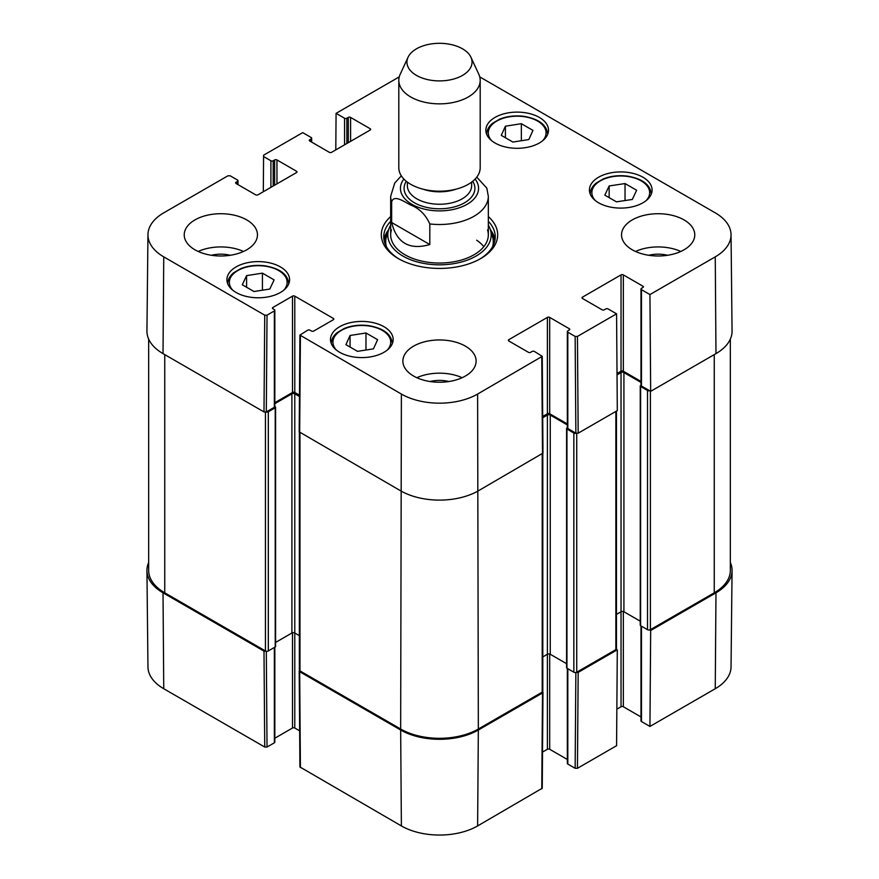 <?xml version="1.0" encoding="UTF-8"?>
<svg xmlns="http://www.w3.org/2000/svg" width="879" height="879" viewBox="0 0 879 879"><rect width="100%" height="100%" fill="white"/><g stroke="black" fill="none" stroke-linecap="round" stroke-linejoin="round"><path stroke-width="1.32" d="M649.691 629.946L650.669 630.518L649.944 726.439L715.253 688.729A53.894 31.117 0 0 0 731.042 666.919L732.064 570.581A54.927 31.71 180 0 1 715.978 592.809L650.669 630.518M730.339 562.505A54.927 31.71 180 0 1 732.064 570.581M266.117 651.207L263.997 651.119L163.022 592.809A54.927 31.71 180 0 1 146.936 570.581A54.927 31.71 180 0 1 148.661 562.505M542.662 691.751L542.497 692.971L478.341 730.009A54.927 31.71 180 0 1 400.659 730.009L299.673 671.71L299.519 670.49M575.866 672.512L575.141 768.301L577.448 768.301L616.575 745.711L617.3 649.79L578.173 672.38L576.053 672.468M617.3 649.79L616.322 649.218M575.141 768.301L567.812 764.071L567.812 668.721M567.34 668.447L567.34 763.401A1.626 0.945 0 0 0 567.812 764.071M567.34 759.478L549.694 749.282L549.694 654.042M566.592 663.7L550.265 654.273A2.033 1.176 0 0 0 547.386 654.273L547.386 749.282A1.626 0.945 180 0 1 549.694 749.282M547.386 749.282L542.519 752.094M299.201 671.051L299.926 766.971L401.384 825.93A53.894 31.117 0 0 0 477.616 825.93L542.244 788.232L542.969 692.311M299.651 730.834L294.784 728.021L294.784 633.012A2.033 1.176 0 0 0 291.905 633.012L275.577 642.439M292.487 632.781L292.487 728.021A1.626 0.945 180 0 1 294.784 728.021M292.487 728.021L274.83 738.217M274.358 647.46L274.358 742.81A1.626 0.945 0 0 0 274.83 742.14L274.83 647.186M274.358 742.81L267.029 747.04L266.304 651.24M146.936 570.581L147.958 666.919A53.894 31.117 0 0 0 163.747 688.729L264.733 747.04L267.029 747.04M649.944 726.439L641.472 721.549L641.472 626.2M640.989 625.925L640.989 720.879A1.626 0.945 0 0 0 641.472 721.549M640.989 716.945L623.343 706.76L623.343 611.52M640.242 621.178L623.914 611.751A2.033 1.176 0 0 0 621.035 611.751L621.035 706.76A1.626 0.945 180 0 1 623.343 706.76M621.035 706.76L616.849 709.177M429.809 244.549C409.482 250.372 396.759 243.033 391.649 222.508L391.649 201.906C393.803 194.149 404.307 201.807 410.735 205.071C419.228 208.323 425.59 214.608 429.809 223.947L429.809 244.549L391.649 222.508M429.809 223.947A48.828 28.194 180 0 0 488.328 196.314L486.823 188.139L476.77 177.129M462.519 48.817A32.545 18.789 180 0 1 470.957 57.267A32.545 18.789 180 0 1 439.5 80.901A32.545 18.789 180 0 1 408.043 57.267A32.545 18.789 180 0 1 431.051 43.961A32.545 18.789 180 0 1 462.519 48.817M470.957 57.267L478.813 74.308A40.687 23.491 180 0 1 480.187 80.363A40.687 23.491 180 0 1 439.5 103.854A40.687 23.491 180 0 1 398.813 80.363A40.687 23.491 180 0 1 400.187 74.308L408.043 57.267M480.187 80.363L480.187 167.702A40.687 23.491 180 0 1 439.5 191.193A40.687 23.491 180 0 1 398.813 167.702L398.813 80.363M365.983 332.987L377.596 339.679L373.454 348.853L357.522 351.347L345.919 344.656L350.062 335.481L365.983 332.987L365.983 350.029M609.158 185.952L625.035 183.557L636.638 190.26L632.309 199.456L616.432 201.84L604.829 195.149L609.158 185.952L609.158 197.643M598.599 202.796A31.325 18.085 180 0 1 589.424 190.007A31.325 18.085 180 0 1 620.75 171.921A31.325 18.085 180 0 1 652.086 190.007A31.325 18.085 180 0 1 632.737 206.719A31.325 18.085 180 0 1 598.599 202.796M263.315 191.732L263.579 155.209L302.706 132.619L311.188 137.52A1.626 0.945 180 0 1 311.66 138.179A1.626 0.945 180 0 1 311.188 138.849L311.188 141.838M263.579 156.539L270.908 160.769L270.908 187.348M273.204 186.018L273.204 160.769A1.626 0.945 180 0 1 270.908 160.769M273.204 160.769L274.644 159.945L274.644 185.194M276.951 183.865L276.951 159.945A1.626 0.945 -0 0 0 274.644 159.945M276.951 159.945L296.509 171.24L296.509 172.57A1.626 0.945 -0 0 0 296.992 171.899A1.626 0.945 -0 0 0 296.509 171.24M296.509 172.57L257.965 194.819A1.626 0.945 -0 0 1 255.657 194.819L236.099 183.524L236.099 182.195A1.626 0.945 -0 0 0 235.616 182.865A1.626 0.945 -0 0 0 236.099 183.524M236.099 182.195L237.528 181.371L237.528 184.359M267.029 315.165L274.358 310.935L274.358 407.274L266.304 411.921L267.029 315.165L264.733 315.165L163.747 256.855A53.894 31.117 180 0 1 147.958 234.66A53.894 31.117 180 0 1 163.747 212.85L227.903 175.811L230.21 175.811L237.528 180.041A1.626 0.945 180 0 1 238.011 180.7A1.626 0.945 180 0 1 237.528 181.371M272.919 308.771L272.919 307.441A1.626 0.945 -0 0 0 272.446 308.111A1.626 0.945 -0 0 0 272.919 308.771L274.358 309.606A1.626 0.945 180 0 1 274.83 310.265A1.626 0.945 180 0 1 274.358 310.935M272.919 307.441L292.487 296.146L292.487 392.484A1.626 0.945 180 0 1 294.784 392.484L294.784 296.146A1.626 0.945 -0 0 0 292.487 296.146M294.784 296.146L333.339 318.407L333.339 319.736A1.626 0.945 -0 0 0 333.811 319.066A1.626 0.945 -0 0 0 333.339 318.407M333.339 319.736L313.77 331.031A1.626 0.945 -0 0 1 311.474 331.031L310.034 330.196A1.626 0.945 180 0 0 307.727 330.196L299.926 335.086L299.201 431.853L400.659 490.823A54.927 31.71 -0 0 0 478.341 490.823L542.969 453.114L542.244 356.347L477.616 394.056A53.894 31.117 180 0 1 401.384 394.056L299.926 335.086M508.831 340.997L508.831 339.668A1.626 0.945 -0 0 0 508.359 340.327A1.626 0.945 -0 0 0 508.831 340.997L528.4 352.292A1.626 0.945 -0 0 0 530.707 352.292L532.136 351.457A1.626 0.945 180 0 1 534.443 351.457L542.244 356.347M508.831 339.668L547.386 317.407L547.386 413.745A1.626 0.945 180 0 1 549.694 413.745L549.694 317.407A1.626 0.945 -0 0 0 547.386 317.407M549.694 317.407L569.251 328.702L569.251 330.032A1.626 0.945 -0 0 0 569.735 329.372A1.626 0.945 -0 0 0 569.251 328.702M569.251 330.032L567.812 330.867A1.626 0.945 180 0 0 567.34 331.526A1.626 0.945 180 0 0 567.812 332.196L575.141 336.426L575.866 433.182L578.173 433.182L617.3 410.592L616.575 313.836L577.448 336.426L575.141 336.426M616.575 313.836L608.092 308.936A1.626 0.945 180 0 0 605.796 308.936L604.356 309.771A1.626 0.945 -0 0 1 602.049 309.771L582.491 298.475L582.491 297.146A1.626 0.945 -0 0 0 582.008 297.805A1.626 0.945 -0 0 0 582.491 298.475M582.491 297.146L621.035 274.885L621.035 371.224A1.626 0.945 180 0 1 623.343 371.224L623.343 274.885A1.626 0.945 -0 0 0 621.035 274.885M623.343 274.885L642.901 286.18L642.901 287.51A1.626 0.945 -0 0 0 643.384 286.84A1.626 0.945 -0 0 0 642.901 286.18M642.901 287.51L641.472 288.345A1.626 0.945 180 0 0 640.989 289.004A1.626 0.945 180 0 0 641.472 289.663L649.944 294.564L650.669 391.331L715.978 353.622A54.927 31.71 -0 0 0 732.064 330.998L731.042 234.66A53.894 31.117 180 0 1 715.253 256.855L649.944 294.564M479.736 76.88L715.253 212.85A53.894 31.117 180 0 1 731.042 234.66M335.8 149.88L336.075 113.358L399.264 76.88M336.075 113.358L344.557 118.247L344.557 144.826M346.864 143.497L346.864 118.247A1.626 0.945 180 0 1 344.557 118.247M346.864 118.247L348.293 117.423L348.293 142.662M350.6 141.343L350.6 117.423A1.626 0.945 -0 0 0 348.293 117.423M350.6 117.423L370.169 128.719L370.169 130.048A1.626 0.945 -0 0 0 370.641 129.378A1.626 0.945 -0 0 0 370.169 128.719M370.169 130.048L331.614 152.298A1.626 0.945 -0 0 1 329.306 152.298L309.749 141.003L309.749 139.673A1.626 0.945 -0 0 0 309.265 140.343A1.626 0.945 -0 0 0 309.749 141.003M309.749 139.673L311.188 138.849M236.099 292.487A31.325 18.085 180 0 1 226.914 279.698A31.325 18.085 180 0 1 258.25 261.612A31.325 18.085 180 0 1 289.576 279.698A31.325 18.085 180 0 1 270.238 296.41A31.325 18.085 180 0 1 236.099 292.487M495.031 143.002A31.325 18.085 180 0 1 485.845 130.213A31.325 18.085 180 0 1 517.182 112.116A31.325 18.085 180 0 1 548.507 130.213A31.325 18.085 180 0 1 529.169 146.925A31.325 18.085 180 0 1 495.031 143.002M194.951 249.801A36.621 21.14 180 0 1 184.227 234.858A36.621 21.14 180 0 1 220.849 213.718A36.621 21.14 180 0 1 257.459 234.858A36.621 21.14 180 0 1 234.858 254.383A36.621 21.14 180 0 1 194.951 249.801M413.602 376.047A36.621 21.14 180 0 1 402.879 361.093A36.621 21.14 180 0 1 439.5 339.953A36.621 21.14 180 0 1 476.121 361.093A36.621 21.14 180 0 1 453.509 380.629A36.621 21.14 180 0 1 413.602 376.047M632.265 249.801A36.621 21.14 180 0 1 621.541 234.858A36.621 21.14 180 0 1 658.151 213.718A36.621 21.14 180 0 1 694.773 234.858A36.621 21.14 180 0 1 672.171 254.383A36.621 21.14 180 0 1 632.265 249.801M339.668 352.292A31.325 18.085 180 0 1 330.493 339.503A31.325 18.085 180 0 1 361.818 321.417A31.325 18.085 180 0 1 393.155 339.503A31.325 18.085 180 0 1 373.806 356.215A31.325 18.085 180 0 1 339.668 352.292M390.672 216.586A58.179 33.589 -0 0 0 398.363 258.602A58.179 33.589 -0 0 0 480.637 258.602A58.179 33.589 -0 0 0 488.328 216.586M274.105 279.885L269.809 289.037L253.965 291.52L242.296 284.774L246.592 275.632L262.436 273.149L274.105 279.885M262.436 273.149L262.436 290.191M246.592 275.632L246.592 287.257M625.035 183.557L625.035 200.555M350.062 335.481L350.062 347.04M521.346 123.697L532.949 130.389L528.817 139.563L512.886 142.057L501.283 135.366L505.414 126.191L521.346 123.697L521.346 140.728M505.414 126.191L505.414 137.75M390.672 225.167A51.696 29.842 -0 0 0 388.617 229.716A55.74 32.182 -0 0 0 384.002 239.835M494.998 239.835A55.74 32.182 -0 0 0 490.372 229.672A51.696 29.842 -0 0 0 488.328 225.167M386.342 246.538A53.784 31.051 -0 0 1 386.562 236.33L388.617 229.716A51.696 29.842 -0 0 0 439.5 264.821A51.696 29.842 -0 0 0 490.383 229.716L492.438 236.33A53.784 31.051 -0 0 1 492.658 246.538M391.441 229.88A48.828 28.194 -0 0 0 439.5 263.041A48.828 28.194 -0 0 0 487.559 229.88M483.835 246.669A48.828 28.194 -0 0 0 476.693 240.22M650.669 391.331L641.472 386.013L641.472 289.663M640.989 289.004L640.989 385.343A1.626 0.945 -0 0 0 641.472 386.013M640.989 381.42L623.343 371.224M621.035 371.224L617.025 373.542M575.866 433.182L567.812 428.534L567.812 332.196M567.34 331.526L567.34 427.864A1.626 0.945 -0 0 0 567.812 428.534M567.34 423.942L549.694 413.745M547.386 413.745L542.695 416.459M299.475 395.198L294.784 392.484M292.487 392.484L274.83 402.681M274.358 407.274A1.626 0.945 -0 0 0 274.83 406.603L274.83 310.265M147.958 234.66L146.936 330.998A54.927 31.71 -0 0 0 163.022 353.622L263.997 411.921L266.304 411.921M667.579 255.284A24.074 13.899 -0 0 0 648.735 255.284M680.807 251.46A36.621 21.14 -0 0 0 635.506 251.46M230.265 255.284A24.074 13.899 -0 0 0 211.421 255.284M243.494 251.46A36.621 21.14 -0 0 0 198.193 251.46M448.916 381.519A24.074 13.899 -0 0 0 430.084 381.519M462.156 377.706A36.621 21.14 -0 0 0 416.844 377.706M488.328 221.321A55.74 32.182 180 0 1 495.24 236.847A55.74 32.182 180 0 1 479.758 259.107M399.242 259.107A55.74 32.182 180 0 1 383.76 236.847A55.74 32.182 180 0 1 390.672 221.321M730.339 339.085L730.339 570.394A54.927 31.71 180 0 1 714.253 592.809L650.383 629.683A2.033 1.176 180 0 1 647.504 629.683L640.604 625.705A1.22 0.703 180 0 1 640.242 625.2L640.242 386.013A1.22 0.703 180 0 1 640.604 385.507L640.989 385.288M649.691 390.759A2.033 1.176 180 0 1 647.504 390.496L640.604 386.507A1.22 0.703 180 0 1 640.242 386.013M640.989 382.409L623.914 372.553A2.033 1.176 0 0 0 621.035 372.553L617.036 374.872M621.035 372.553L621.035 611.751L616.454 614.399M616.454 411.075L616.454 648.79A2.033 1.176 180 0 1 615.86 649.625L576.734 672.215A2.033 1.176 180 0 1 573.855 672.215L566.955 668.227A1.22 0.703 180 0 1 566.592 667.721L566.592 428.534A1.22 0.703 180 0 1 566.955 428.029L567.34 427.809M576.053 433.281A2.033 1.176 180 0 1 573.855 433.017L566.955 429.029A1.22 0.703 180 0 1 566.592 428.534M567.34 424.931L550.265 415.075A2.033 1.176 0 0 0 547.386 415.075L542.706 417.778M547.386 415.075L547.386 654.273L542.804 656.921M542.804 453.531L542.804 691.312A2.033 1.176 180 0 1 542.211 692.147L478.341 729.021A54.927 31.71 180 0 1 400.659 729.021L299.959 670.886A2.033 1.176 180 0 1 299.365 670.051L299.365 432.27M299.464 396.517L294.784 393.814A2.033 1.176 0 0 0 291.905 393.814L274.83 403.67M299.365 635.66L294.784 633.012L294.784 393.814M274.83 406.548L275.226 406.768A1.22 0.703 180 0 1 275.226 407.768L268.315 411.757A2.033 1.176 180 0 1 266.117 412.02M275.577 407.274L275.577 646.461A1.22 0.703 180 0 1 275.226 646.966L268.315 650.954A2.033 1.176 180 0 1 265.436 650.954L164.747 592.809A54.927 31.71 180 0 1 148.661 570.394L148.661 339.085M577.448 768.301L578.173 672.38M542.497 692.971L541.772 788.892M300.409 767.631L299.673 671.71M400.659 730.009L401.384 825.93M263.997 651.119L264.733 747.04M163.022 592.809L163.747 688.729M478.341 730.009L477.616 825.93M715.978 592.809L715.253 688.729M391.649 201.906A48.828 28.194 180 0 1 390.672 196.314L390.672 234.858M475.11 179.074A39.061 22.546 180 0 1 439.5 210.894A39.061 22.546 180 0 1 403.89 179.074M456.179 189.128A32.138 18.558 180 0 1 422.821 189.128M471.638 182.107L471.638 185.689A32.138 18.558 180 0 1 439.5 204.247A32.138 18.558 180 0 1 407.362 185.689L407.362 182.107M472.715 181.272A35.402 20.437 180 0 1 439.5 208.784A35.402 20.437 180 0 1 406.285 181.272M336.371 350.051A28.886 16.679 180 0 1 361.818 325.483A28.886 16.679 180 0 1 387.276 350.051M595.303 200.555A28.886 16.679 180 0 1 617.476 176.097A28.886 16.679 180 0 1 648.636 197.039A28.886 16.679 180 0 1 646.208 200.555M651.273 193.995L651.273 194.105A30.512 17.613 -0 0 0 651.273 193.995C650.306 184.667 642.362 178.712 627.43 176.119C618.618 175.053 610.509 176.02 603.093 179.019L596.138 183.096C592.248 186.337 590.281 189.963 590.238 193.995A30.512 17.613 -0 0 0 590.238 194.105L590.238 193.995M232.792 290.246A28.886 16.679 180 0 1 258.25 265.678A28.886 16.679 180 0 1 283.697 290.246M288.762 283.686L288.762 283.796A30.512 17.613 -0 0 0 288.762 283.686C287.807 274.358 279.852 268.403 264.92 265.821C256.108 264.744 247.999 265.711 240.593 268.71L233.638 272.798C229.749 276.028 227.782 279.665 227.727 283.686A30.512 17.613 -0 0 0 227.727 283.796L227.727 283.686M392.331 343.491L392.331 343.59A30.512 17.613 -0 0 0 392.331 343.491C391.375 334.163 383.431 328.208 368.499 325.615C359.687 324.549 351.567 325.516 344.161 328.515L337.206 332.592C333.317 335.833 331.35 339.459 331.306 343.491A30.512 17.613 -0 0 0 331.306 343.601L331.306 343.491M491.724 140.761A28.886 16.679 180 0 1 517.182 116.193A28.886 16.679 180 0 1 542.629 140.761M547.694 134.19L547.694 134.3A30.512 17.613 -0 0 0 547.694 134.19C546.738 124.873 538.783 118.918 523.851 116.325C515.039 115.259 506.93 116.226 499.525 119.225L492.57 123.302C488.68 126.543 486.713 130.169 486.669 134.19A30.512 17.613 -0 0 0 486.669 134.311L486.669 134.19M388.342 230.573A55.377 31.974 -0 0 0 384.211 240.956M494.789 240.956A55.377 31.974 -0 0 0 490.658 230.573M264.733 315.165L263.997 411.921M163.022 353.622L163.747 256.855M299.673 432.523L300.409 335.756M541.772 357.017L542.497 453.784M578.173 433.182L577.448 336.426M478.341 729.021L477.616 394.056M715.978 353.622L715.253 256.855M400.659 729.021L401.384 394.056M714.253 592.809L714.253 354.622M650.383 629.683L650.383 391.155M647.504 629.683L647.504 390.496M640.604 625.705L640.604 386.507M623.914 611.751L623.914 372.553M615.86 649.625L615.86 411.427M576.734 672.215L576.734 433.446M573.855 672.215L573.855 433.017M566.955 668.227L566.955 429.029M550.265 654.273L550.265 415.075M542.211 692.147L542.211 453.949M299.959 670.886L299.959 432.688M291.905 633.012L291.905 393.814M275.226 646.966L275.226 407.768M268.315 650.954L268.315 411.757M265.436 650.954L265.436 412.185M164.747 592.809L164.747 354.622M488.328 196.314L488.328 234.858M401.318 175.822L394.715 183.107L390.672 196.314M311.66 142.112L311.66 138.179M238.011 184.634L238.011 180.7"/></g></svg>
